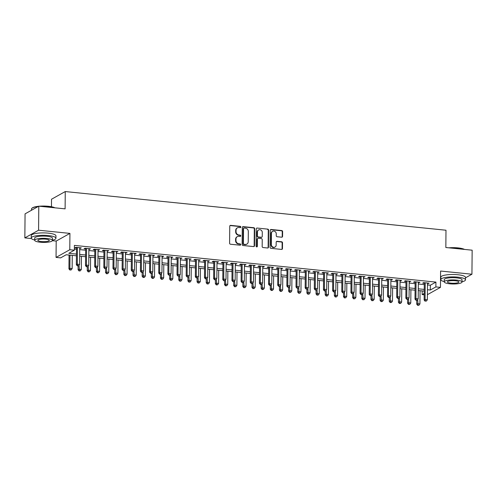 <?xml version="1.0" encoding="UTF-8"?>
<svg xmlns="http://www.w3.org/2000/svg" width="497" height="497" viewBox="0 0 497 497"><rect width="100%" height="100%" fill="white"/><g stroke="black" fill="none" stroke-linecap="round" stroke-linejoin="round"><path stroke-width="0.75" d="M240.821 227.054A0.677 0.615 60.8 0 0 240.2 226.334L230.658 225.365A0.969 0.876 60.8 0 0 229.751 226.216L229.602 243.195A0.969 0.876 60.8 0 0 230.49 244.232L240.039 245.201A0.677 0.615 60.8 0 0 240.672 244.605A0.677 0.615 60.8 0 0 240.051 243.878L238.815 243.754A3.1 2.802 60.8 0 1 235.963 240.442L235.976 239.032A3.1 2.802 60.8 0 1 238.877 236.305L240.113 236.429A0.677 0.615 60.8 0 0 240.747 235.833A0.677 0.615 60.8 0 0 240.126 235.106L238.889 234.982A3.1 2.802 60.8 0 1 236.044 231.67L236.056 230.254A3.1 2.802 60.8 0 1 238.958 227.527L240.188 227.657A0.677 0.615 60.8 0 0 240.821 227.054M240.318 227.651A0.677 0.615 60.8 0 0 239.827 226.539L230.285 225.57A0.969 0.876 60.8 0 0 230.005 225.588M240.169 245.201A0.677 0.615 60.8 0 0 239.678 244.089L238.442 243.965L238.815 243.754M240.244 236.429A0.677 0.615 60.8 0 0 239.753 235.317L238.517 235.187L238.889 234.982M281.669 237.199A0.969 0.876 60.8 0 0 282.576 236.348L282.619 231.583A0.969 0.876 60.8 0 0 281.731 230.552L271.126 229.471A0.969 0.876 60.8 0 0 270.219 230.328L270.07 247.307A0.969 0.876 60.8 0 0 270.964 248.345L281.563 249.419A0.969 0.876 60.8 0 0 282.47 248.568L282.52 242.809A0.969 0.876 60.8 0 0 281.631 241.778L277.096 241.318A0.969 0.876 60.8 0 0 276.189 242.169L276.164 245.021A2.591 2.342 60.8 0 1 272.58 246.872A2.591 2.342 60.8 0 1 271.356 244.536L271.455 233.354A2.591 2.342 60.8 0 1 275.034 231.509A2.591 2.342 60.8 0 1 276.257 233.845L276.245 235.708A0.969 0.876 60.8 0 0 277.133 236.74L281.669 237.199M427.488 284.93L430.352 285.216L435.919 282.103L435.875 286.912L440.454 287.378L427.408 294.671M38.791 206.18L38.58 230.21L24.85 237.889L25.061 213.859L38.791 206.18L65.107 208.852L65.256 191.556L445.989 230.223L445.84 247.518L472.15 250.19L471.939 274.22L440.597 271.039L440.454 287.378M52.384 240.685L56.198 241.07L69.928 233.391L38.58 230.21M69.928 233.391L69.785 249.73L74.364 250.196L68.797 253.308L76.451 254.085M435.919 282.103L74.401 245.394L74.364 250.196M254.681 228.75A0.969 0.876 60.8 0 0 253.787 227.713L243.188 226.638A0.969 0.876 60.8 0 0 242.281 227.489L242.132 244.468A0.969 0.876 60.8 0 0 243.027 245.506L253.625 246.58A0.969 0.876 60.8 0 0 254.532 245.729L254.681 228.75L254.309 228.955A0.969 0.876 60.8 0 0 253.42 227.918L242.816 226.843A0.969 0.876 60.8 0 0 242.536 226.862M257.16 228.055L267.759 229.129A0.969 0.876 60.8 0 1 268.647 230.167L268.498 247.146A0.969 0.876 60.8 0 1 267.591 247.997L263.056 247.537A0.969 0.876 60.8 0 1 262.167 246.506L262.23 239.616A0.969 0.876 60.8 0 0 261.335 238.585L258.328 238.28A0.969 0.876 60.8 0 0 257.421 239.132L257.359 246.301A0.677 0.615 60.8 0 1 256.421 246.785A0.677 0.615 60.8 0 1 256.098 246.17L256.253 228.906A0.969 0.876 60.8 0 1 257.16 228.055L267.759 229.129M465.515 277.811L471.939 274.22M79.719 248.32L81.322 247.873L75.83 247.313L74.904 247.835L76.507 247.997M88.87 249.252L90.473 248.804L84.981 248.245L84.055 248.761L85.658 248.922M98.021 250.184L99.63 249.73L94.138 249.171L93.206 249.693L94.809 249.854M107.172 251.109L108.781 250.662L103.289 250.103L102.363 250.625L103.96 250.786M116.323 252.041L117.932 251.588L112.44 251.035L111.514 251.55L113.117 251.712M125.48 252.967L127.083 252.519L121.591 251.96L120.665 252.482L122.268 252.644M134.631 253.899L136.234 253.451L130.742 252.892L129.816 253.408L131.419 253.576M143.782 254.831L145.391 254.377L139.899 253.818L138.967 254.34L140.57 254.501M152.933 255.756L154.542 255.309L149.05 254.75L148.125 255.272L149.721 255.433M162.084 256.688L163.693 256.235L158.201 255.682L157.276 256.197L158.878 256.359M171.235 257.614L172.844 257.166L167.352 256.607L166.427 257.129L168.029 257.291M180.392 258.546L181.995 258.098L176.503 257.539L175.578 258.055L177.18 258.223M189.543 259.477L191.152 259.024L185.661 258.471L184.729 258.987L186.332 259.148M198.694 260.403L200.303 259.956L194.812 259.397L193.88 259.919L195.483 260.08M207.845 261.335L209.454 260.888L203.963 260.329L203.037 260.844L204.634 261.006M216.996 262.267L218.605 261.813L213.114 261.254L212.188 261.776L213.791 261.938M226.154 263.193L227.756 262.745L222.265 262.186L221.339 262.702L222.942 262.87M235.305 264.124L236.914 263.671L231.422 263.118L230.49 263.634L232.093 263.795M244.456 265.05L246.065 264.603L240.573 264.044L239.641 264.566L241.244 264.727M253.607 265.982L255.216 265.535L249.724 264.976L248.798 265.491L250.395 265.659M262.758 266.914L264.367 266.46L258.875 265.901L257.949 266.423L259.552 266.585M271.915 267.84L273.518 267.392L268.026 266.833L267.1 267.355L268.703 267.516M281.066 268.771L282.675 268.318L277.183 267.765L276.251 268.281L277.854 268.442M290.217 269.697L291.826 269.25L286.334 268.691L285.402 269.212L287.005 269.374M299.368 270.629L300.977 270.182L295.485 269.623L294.559 270.138L296.156 270.306M308.519 271.561L310.128 271.107L304.636 270.548L303.71 271.07L305.313 271.232M317.676 272.486L319.279 272.039L313.787 271.48L312.861 272.002L314.464 272.163M326.827 273.418L328.436 272.965L322.944 272.412L322.013 272.928L323.615 273.089M335.978 274.344L337.587 273.897L332.095 273.338L331.164 273.859L332.766 274.021M345.129 275.276L346.738 274.829L341.246 274.269L340.321 274.785L341.917 274.953M354.28 276.208L355.889 275.754L350.397 275.201L349.472 275.717L351.075 275.878M363.437 277.133L365.04 276.686L359.548 276.127L358.623 276.649L360.226 276.81M372.588 278.065L374.198 277.618L368.706 277.059L367.774 277.575L369.377 277.736M381.739 278.997L383.349 278.544L377.857 277.985L376.925 278.506L378.528 278.668M390.891 279.923L392.5 279.476L387.008 278.916L386.082 279.438L387.679 279.6M400.042 280.855L401.651 280.401L396.159 279.848L395.233 280.364L396.836 280.525M409.199 281.78L410.802 281.333L405.31 280.774L404.384 281.296L405.987 281.457M418.35 282.712L419.959 282.265L414.467 281.706L413.535 282.221L415.138 282.389M74.37 249.065L76.495 249.283M79.706 249.606L85.646 250.208M88.857 250.538L94.797 251.14M98.008 251.47L103.954 252.072M107.159 252.395L113.105 252.998M116.317 253.327L122.256 253.93M125.468 254.253L131.407 254.862M134.619 255.185L140.558 255.787M143.77 256.117L149.715 256.719M152.921 257.042L158.866 257.645M162.072 257.974L168.017 258.577M171.229 258.9L177.168 259.509M180.38 259.832L186.319 260.434M189.531 260.763L195.47 261.366M198.682 261.689L204.627 262.292M207.833 262.621L213.778 263.224M216.99 263.553L222.929 264.155M226.141 264.479L232.08 265.081M235.292 265.41L241.231 266.013M244.443 266.336L250.389 266.945M253.594 267.268L259.54 267.871M262.751 268.2L268.691 268.802M271.902 269.125L277.842 269.728M281.053 270.057L286.993 270.66M290.205 270.983L296.15 271.592M299.356 271.915L305.301 272.518M308.513 272.847L314.452 273.449M317.664 273.772L323.603 274.375M326.815 274.704L332.754 275.307M335.966 275.636L341.911 276.239M345.117 276.562L351.062 277.164M354.274 277.494L360.213 278.096M363.425 278.419L369.364 279.022M372.576 279.351L378.515 279.954M381.727 280.283L387.672 280.886M390.878 281.209L396.823 281.811M400.035 282.141L405.974 282.743M409.186 283.066L415.125 283.675M418.337 283.998L424.276 284.601M427.501 283.644L429.11 283.191L423.618 282.631L422.686 283.153L424.289 283.315M65.256 191.556L51.52 199.229L51.458 206.74M440.516 280.103L441.013 280.153M424.189 294.796L422.146 294.591L424.202 293.435M422.177 290.913L422.146 294.591M76.439 255.8L66.194 254.762L60.628 257.875L56.055 257.409L69.785 249.73M56.198 241.07L56.055 257.409M24.85 237.889L31.448 238.56M427.445 289.732L430.309 290.024L435.875 286.912M79.663 254.414L85.602 255.017M88.814 255.346L94.759 255.949M97.965 256.272L103.91 256.874M107.122 257.204L113.061 257.806M116.273 258.129L122.212 258.732M125.424 259.061L131.363 259.664M134.575 259.993L140.521 260.596M143.726 260.919L149.672 261.521M152.883 261.851L158.823 262.453M162.034 262.776L167.974 263.385M171.185 263.708L177.125 264.311M180.336 264.64L186.282 265.243M189.487 265.566L195.433 266.168M198.645 266.498L204.584 267.1M207.796 267.423L213.735 268.032M216.947 268.355L222.886 268.958M226.098 269.287L232.043 269.89M235.249 270.213L241.194 270.815M244.406 271.145L250.345 271.747M253.557 272.076L259.496 272.679M262.708 273.002L268.647 273.605M271.859 273.934L277.804 274.537M281.01 274.86L286.955 275.462M290.167 275.792L296.106 276.394M299.318 276.723L305.257 277.326M308.469 277.649L314.408 278.252M317.62 278.581L323.566 279.184M326.771 279.507L332.717 280.115M335.922 280.438L341.868 281.041M345.08 281.37L351.019 281.973M354.231 282.296L360.17 282.899M363.382 283.228L369.327 283.83M372.533 284.154L378.478 284.762M381.684 285.085L387.629 285.688M390.841 286.017L396.78 286.62M399.992 286.943L405.931 287.546M409.143 287.875L415.082 288.477M418.294 288.807L424.239 289.409M424.221 291.124L418.281 290.521M415.07 290.192L409.13 289.589M405.919 289.26L399.973 288.658M396.768 288.335L390.822 287.732M387.61 287.403L381.671 286.8M378.459 286.477L372.52 285.874M369.308 285.545L363.369 284.943M360.157 284.613L354.212 284.011M351.006 283.688L345.061 283.085M341.849 282.756L335.91 282.153M332.698 281.83L326.759 281.221M323.547 280.898L317.608 280.296M314.396 279.966L308.451 279.364M305.245 279.041L299.3 278.438M296.094 278.109L290.149 277.506M286.937 277.183L280.998 276.574M277.786 276.251L271.847 275.649M268.635 275.319L262.696 274.717M259.484 274.394L253.538 273.791M250.333 273.462L244.387 272.859M241.175 272.53L235.236 271.927M232.024 271.604L226.085 271.002M222.873 270.672L216.934 270.07M213.722 269.747L207.777 269.138M204.571 268.815L198.626 268.212M195.414 267.883L189.475 267.28M186.263 266.957L180.324 266.355M177.112 266.025L171.173 265.423M167.961 265.1L162.016 264.491M158.81 264.168L152.865 263.565M149.653 263.236L143.714 262.633M140.502 262.31L134.563 261.708M131.351 261.379L125.412 260.776M122.2 260.447L116.255 259.844M113.049 259.521L107.103 258.918M103.892 258.589L97.952 257.986M94.741 257.663L88.801 257.061M85.59 256.732L79.65 256.129M430.352 285.216L430.309 290.024M80.396 248.388L80.402 247.779M89.547 249.32L89.553 248.705M98.698 250.252L98.704 249.637M107.849 251.178L107.855 250.569M117.006 252.109L117.006 251.494M126.157 253.041L126.163 252.426M135.308 253.967L135.314 253.358M144.459 254.899L144.465 254.284M153.61 255.825L153.616 255.216M162.767 256.756L162.767 256.141M171.919 257.688L171.925 257.073M181.07 258.614L181.076 258.005M190.221 259.546L190.227 258.931M199.372 260.471L199.378 259.863M208.529 261.403L208.529 260.788M217.68 262.335L217.686 261.72M226.831 263.261L226.837 262.652M235.982 264.193L235.988 263.578M245.133 265.118L245.139 264.51M254.29 266.05L254.29 265.441M263.441 266.982L263.447 266.367M272.592 267.908L272.598 267.299M281.743 268.84L281.749 268.225M290.894 269.772L290.9 269.157M300.051 270.697L300.051 270.088M309.202 271.629L309.209 271.014M318.353 272.555L318.36 271.946M327.504 273.487L327.511 272.872M336.655 274.419L336.662 273.804M345.813 275.344L345.813 274.735M354.964 276.276L354.97 275.661M364.115 277.202L364.121 276.593M373.266 278.134L373.272 277.519M382.417 279.065L382.423 278.45M391.574 279.991L391.574 279.382M400.725 280.923L400.731 280.308M409.876 281.849L409.882 281.24M419.027 282.781L419.033 282.172M428.178 283.712L428.184 283.097M237.417 227.837L237.044 228.048A3.1 2.802 60.8 0 0 235.684 230.465L236.056 230.254M238.517 235.187A3.1 2.802 60.8 0 1 235.671 231.875L235.684 230.465M237.336 236.615L236.97 236.82A3.1 2.802 60.8 0 0 235.603 239.237L235.976 239.032M238.442 243.965A3.1 2.802 60.8 0 1 235.59 240.654L235.603 239.237M253.905 246.562A0.969 0.876 60.8 0 0 254.16 245.934L254.309 228.955M244.164 228.055A0.677 0.615 60.8 0 0 243.53 228.657L243.4 243.561A0.677 0.615 60.8 0 0 244.021 244.282L245.325 244.418A3.1 2.802 60.8 0 0 248.227 241.691L248.314 231.503A3.1 2.802 60.8 0 0 245.468 228.191L244.164 228.055M243.828 228.123L243.455 228.334A0.677 0.615 60.8 0 0 243.157 228.862L243.53 228.657M246.866 244.108L246.493 244.313A3.1 2.802 60.8 0 1 244.953 244.623L243.654 244.493A0.677 0.615 60.8 0 1 243.027 243.766L243.157 228.862M267.877 247.978A0.969 0.876 60.8 0 0 268.132 247.357L268.274 230.372A0.969 0.876 60.8 0 0 267.386 229.341M257.844 238.374L257.477 238.585A0.969 0.876 60.8 0 0 257.048 239.337L256.986 246.506L257.359 246.301M256.856 246.897A0.677 0.615 60.8 0 0 256.986 246.506M262.292 232.472A2.591 2.342 60.8 0 0 258.62 229.962A2.591 2.342 60.8 0 0 257.483 231.981L257.446 235.92A0.969 0.876 60.8 0 0 258.341 236.957L261.347 237.262A0.969 0.876 60.8 0 0 262.254 236.41L262.292 232.472M258.62 229.962L258.247 230.173A2.591 2.342 60.8 0 0 257.111 232.192L257.483 231.981M261.832 237.162L261.459 237.373A0.969 0.876 60.8 0 1 260.975 237.473L257.968 237.162A0.969 0.876 60.8 0 1 257.079 236.131L257.111 232.192M272.592 231.335L272.219 231.54A2.591 2.342 60.8 0 0 271.082 233.565L271.455 233.354M275.021 247.04L274.655 247.251A2.591 2.342 60.8 0 1 270.983 244.741L271.082 233.565M281.842 249.401A0.969 0.876 60.8 0 0 282.097 248.773L282.147 243.021A0.969 0.876 60.8 0 0 281.259 241.983L276.723 241.523A0.969 0.876 60.8 0 0 276.438 241.542M281.954 237.181A0.969 0.876 60.8 0 0 282.203 236.56L282.246 231.795A0.969 0.876 60.8 0 0 281.358 230.757L270.753 229.682A0.969 0.876 60.8 0 0 270.474 229.701M69.058 255.054L68.934 268.871L69.866 268.349L72.152 268.585L72.27 255.377M69.978 255.147L69.866 268.349L70.263 269.828L69.891 270.033L71.177 269.921L70.263 269.828M72.152 268.585L71.177 269.921M69.891 270.033L68.934 268.871M76.513 247.382L76.358 264.721L77.29 264.199L77.433 247.475M77.687 265.678L78.601 265.771L77.687 265.678L77.29 264.199L79.576 264.435L79.719 247.711M76.358 264.721L77.315 265.883M78.601 265.771L79.576 264.435M38.132 206.547A12.344 2.839 -179.5 0 0 31.851 208.336L32.143 208.069A12.052 2.771 0.5 0 1 38.604 206.286M39.232 206.23A12.052 2.771 0.5 0 1 48.371 206.292A12.052 2.771 0.5 0 1 54.906 207.821M54.527 207.783A12.344 2.839 -179.5 0 0 48.482 206.522A12.344 2.839 -179.5 0 0 40.481 206.354M31.851 208.336A12.344 2.839 -179.5 0 0 31.497 209.007L31.485 210.268M52.458 240.188A12.344 2.839 -179.5 0 0 55.931 238.249A12.344 2.839 -179.5 0 0 48.228 235.547A12.344 2.839 -179.5 0 0 31.243 238.032A12.344 2.839 -179.5 0 0 34.684 240.032M55.931 238.249L55.956 235.845A12.344 2.839 -179.5 0 0 48.246 233.143A12.344 2.839 -179.5 0 0 31.268 235.628L31.243 238.032M34.678 240.275L34.703 238.063A8.89 2.044 0.5 0 1 46.929 236.274A8.89 2.044 0.5 0 1 52.477 238.218L52.458 240.43A8.89 2.044 -179.5 0 0 46.911 238.485A8.89 2.044 -179.5 0 0 34.678 240.275A8.89 2.044 -179.5 0 0 40.232 242.219A8.89 2.044 -179.5 0 0 52.458 240.43M41.419 241.554A5.728 1.317 -179.5 0 0 49.296 240.399A5.728 1.317 -179.5 0 0 45.724 239.15A5.728 1.317 -179.5 0 0 37.84 240.299A5.728 1.317 -179.5 0 0 41.419 241.554M448.797 247.823A12.052 2.771 0.5 0 1 457.936 247.891A12.052 2.771 0.5 0 1 464.471 249.413M464.086 249.376A12.344 2.839 -179.5 0 0 458.041 248.115A12.344 2.839 -179.5 0 0 450.046 247.947M462.024 281.78A12.344 2.839 -179.5 0 0 465.496 279.842A12.344 2.839 -179.5 0 0 457.793 277.14A12.344 2.839 -179.5 0 0 440.808 279.625A12.344 2.839 -179.5 0 0 444.243 281.625M465.496 279.842L465.515 277.438A12.344 2.839 -179.5 0 0 457.812 274.735A12.344 2.839 -179.5 0 0 440.827 277.227L440.808 279.625M444.243 281.867L444.262 279.656A8.89 2.044 0.5 0 1 456.494 277.866A8.89 2.044 0.5 0 1 462.042 279.811L462.024 282.023A8.89 2.044 -179.5 0 0 456.47 280.078A8.89 2.044 -179.5 0 0 444.243 281.867A8.89 2.044 -179.5 0 0 449.791 283.812A8.89 2.044 -179.5 0 0 462.024 282.023M450.978 283.147A5.728 1.317 -179.5 0 0 458.861 281.998A5.728 1.317 -179.5 0 0 455.283 280.743A5.728 1.317 -179.5 0 0 447.406 281.892A5.728 1.317 -179.5 0 0 450.978 283.147M78.122 265.963L78.091 269.796L79.017 269.281L81.303 269.511L81.421 256.309M79.054 265.149L79.414 270.753L79.042 270.964L80.328 270.846L79.414 270.753M81.303 269.511L80.328 270.846M79.042 270.964L78.091 269.796M87.273 266.895L87.242 270.728L88.168 270.206L90.46 270.443L90.572 257.241M88.205 266.075L88.565 271.685L88.193 271.89L89.479 271.778L88.565 271.685M90.46 270.443L89.479 271.778M88.193 271.89L87.242 270.728M96.424 267.827L96.393 271.66L97.319 271.138L99.611 271.368L99.723 258.167M97.356 267.007L97.716 272.611L97.35 272.822L98.636 272.704L97.716 272.611M99.611 271.368L98.636 272.704M97.35 272.822L96.393 271.66M105.581 268.753L105.544 272.586L106.476 272.07L108.762 272.3L108.874 259.099M106.507 267.939L106.874 273.543L106.501 273.748L107.787 273.636L106.874 273.543M108.762 272.3L107.787 273.636M106.501 273.748L105.544 272.586M85.664 248.314L85.509 265.647L86.441 265.131L86.584 248.407M86.838 266.603L87.752 266.696L86.838 266.603L86.441 265.131L88.727 265.361L88.876 248.637M85.509 265.647L86.466 266.814M87.752 266.696L88.727 265.361M94.815 249.245L94.666 266.578L95.592 266.063L95.735 249.339M95.989 267.535L96.903 267.628L95.989 267.535L95.592 266.063L97.878 266.293L98.027 249.569M94.666 266.578L95.617 267.74M96.903 267.628L97.878 266.293M103.966 250.171L103.817 267.51L104.743 266.988L104.892 250.264M105.14 268.467L106.054 268.554L105.14 268.467L104.743 266.988L107.029 267.224L107.178 250.5M103.817 267.51L104.768 268.672M106.054 268.554L107.029 267.224M113.117 251.103L112.968 268.436L113.894 267.92L114.043 251.196M114.291 269.393L115.211 269.486L114.291 269.393L113.894 267.92L116.186 268.15L116.329 251.426M112.968 268.436L113.925 269.604M115.211 269.486L116.186 268.15M114.732 269.685L114.695 273.518L115.627 272.996L117.913 273.232L118.031 260.024M115.664 268.865L116.025 274.474L115.652 274.679L116.938 274.568L116.025 274.474M117.913 273.232L116.938 274.568M115.652 274.679L114.695 273.518M122.274 252.029L122.119 269.368L123.051 268.846L123.194 252.122M123.449 270.325L124.362 270.418L123.449 270.325L123.051 268.846L125.337 269.082L125.48 252.358M122.119 269.368L123.076 270.53M124.362 270.418L125.337 269.082M123.883 270.61L123.852 274.443L124.778 273.928L127.064 274.158L127.182 260.956M124.815 269.796L125.176 275.4L124.803 275.611L126.089 275.493L125.176 275.4M127.064 274.158L126.089 275.493M124.803 275.611L123.852 274.443M131.425 252.961L131.27 270.293L132.202 269.778L132.345 253.054M132.6 271.25L133.513 271.343L132.6 271.25L132.202 269.778L134.488 270.008L134.637 253.284M131.27 270.293L132.227 271.461M133.513 271.343L134.488 270.008M133.034 271.542L133.003 275.375L133.929 274.86L136.215 275.089L136.333 261.888M133.966 270.722L134.327 276.332L133.954 276.537L135.24 276.425L134.327 276.332M136.215 275.089L135.24 276.425M133.954 276.537L133.003 275.375M140.576 253.892L140.427 271.225L141.353 270.71L141.496 253.986M141.751 272.182L142.664 272.275L141.751 272.182L141.353 270.71L143.639 270.94L143.788 254.215M140.427 271.225L141.378 272.387M142.664 272.275L143.639 270.94M142.185 272.474L142.154 276.307L143.08 275.785L145.373 276.021L145.484 262.814M143.117 271.654L143.478 277.264L143.111 277.469L144.397 277.357L143.478 277.264M145.373 276.021L144.397 277.357M143.111 277.469L142.154 276.307M149.727 254.818L149.578 272.157L150.504 271.635L150.653 254.911M150.902 273.114L151.815 273.207L150.902 273.114L150.504 271.635L152.79 271.871L152.939 255.147M149.578 272.157L150.529 273.319M151.815 273.207L152.79 271.871M151.343 273.4L151.305 277.233L152.237 276.717L154.524 276.947L154.635 263.745M152.268 272.586L152.635 278.19L152.262 278.401L153.548 278.283L152.635 278.19M154.524 276.947L153.548 278.283M152.262 278.401L151.305 277.233M158.878 255.75L158.729 273.083L159.655 272.567L159.804 255.843M160.053 274.04L160.972 274.133L160.053 274.04L159.655 272.567L161.947 272.797L162.09 256.073M158.729 273.083L159.686 274.251M160.972 274.133L161.947 272.797M160.494 274.332L160.456 278.165L161.388 277.643L163.675 277.879L163.793 264.671M161.426 273.512L161.786 279.121L161.413 279.326L162.699 279.215L161.786 279.121M163.675 277.879L162.699 279.215M161.413 279.326L160.456 278.165M168.036 256.676L167.88 274.015L168.812 273.493L168.955 256.769M169.204 274.971L170.123 275.065L169.204 274.971L168.812 273.493L171.098 273.729L171.241 257.005M167.88 274.015L168.837 275.176M170.123 275.065L171.098 273.729M169.645 275.257L169.614 279.09L170.539 278.575L172.826 278.805L172.944 265.603M170.577 274.443L170.937 280.047L170.564 280.258L171.85 280.14L170.937 280.047M172.826 278.805L171.85 280.14M170.564 280.258L169.614 279.09M177.187 257.608L177.031 274.947L177.963 274.425L178.106 257.701M178.361 275.897L179.274 275.99L178.361 275.897L177.963 274.425L180.249 274.655L180.399 257.937M177.031 274.947L177.988 276.108M179.274 275.99L180.249 274.655M178.796 276.189L178.765 280.022L179.69 279.507L181.977 279.736L182.095 266.535M179.728 275.369L180.088 280.979L179.715 281.184L181.001 281.072L180.088 280.979M181.977 279.736L181.001 281.072M179.715 281.184L178.765 280.022M186.338 258.539L186.189 275.872L187.114 275.357L187.257 258.633M187.512 276.829L188.425 276.922L187.512 276.829L187.114 275.357L189.4 275.587L189.55 258.862M186.189 275.872L187.139 277.034M188.425 276.922L189.4 275.587M187.947 277.121L187.916 280.954L188.841 280.432L191.134 280.668L191.246 267.461M188.879 276.301L189.239 281.911L188.872 282.116L190.158 282.004L189.239 281.911M191.134 280.668L190.158 282.004M188.872 282.116L187.916 280.954M195.489 259.465L195.34 276.804L196.265 276.282L196.414 259.558M196.663 277.761L197.576 277.854L196.663 277.761L196.265 276.282L198.552 276.518L198.701 259.794M195.34 276.804L196.29 277.966M197.576 277.854L198.552 276.518M197.104 278.047L197.067 281.88L197.999 281.364L200.285 281.594L200.397 268.392M198.03 277.233L198.396 282.836L198.023 283.048L199.309 282.93L198.396 282.836M200.285 281.594L199.309 282.93M198.023 283.048L197.067 281.88M204.64 260.397L204.491 277.73L205.416 277.214L205.565 260.49M205.814 278.687L206.733 278.78L205.814 278.687L205.416 277.214L207.709 277.444L207.852 260.72M204.491 277.73L205.447 278.898M206.733 278.78L207.709 277.444M206.255 278.979L206.218 282.812L207.15 282.29L209.436 282.526L209.554 269.318M207.187 278.158L207.547 283.768L207.174 283.973L208.46 283.862L207.547 283.768M209.436 282.526L208.46 283.862M207.174 283.973L206.218 282.812M213.797 261.323L213.642 278.662L214.574 278.14L214.716 261.422M214.965 279.618L215.884 279.712L214.965 279.618L214.574 278.14L216.86 278.376L217.003 261.652M213.642 278.662L214.598 279.823M215.884 279.712L216.86 278.376M215.406 279.904L215.375 283.744L216.301 283.222L218.587 283.452L218.705 270.25M216.338 279.09L216.698 284.694L216.325 284.905L217.611 284.787L216.698 284.694M218.587 283.452L217.611 284.787M216.325 284.905L215.375 283.744M222.948 262.254L222.793 279.594L223.725 279.072L223.867 262.348M224.122 280.544L225.035 280.637L224.122 280.544L223.725 279.072L226.011 279.302L226.16 262.584M222.793 279.594L223.749 280.755M225.035 280.637L226.011 279.302M224.557 280.836L224.526 284.669L225.452 284.154L227.738 284.383L227.856 271.182M225.489 280.022L225.849 285.626L225.476 285.831L226.762 285.719L225.849 285.626M227.738 284.383L226.762 285.719M225.476 285.831L224.526 284.669M232.099 263.186L231.95 280.519L232.876 280.004L233.018 263.28M233.273 281.476L234.186 281.569L233.273 281.476L232.876 280.004L235.162 280.233L235.311 263.509M231.95 280.519L232.9 281.681M234.186 281.569L235.162 280.233M233.708 281.768L233.677 285.601L234.603 285.079L236.895 285.315L237.007 272.107M234.64 280.948L235 286.558L234.634 286.763L235.92 286.651L235 286.558M236.895 285.315L235.92 286.651M234.634 286.763L233.677 285.601M241.25 264.112L241.101 281.451L242.027 280.929L242.176 264.205M242.424 282.408L243.337 282.501L242.424 282.408L242.027 280.929L244.313 281.165L244.462 264.441M241.101 281.451L242.051 282.613M243.337 282.501L244.313 281.165M242.865 282.694L242.828 286.527L243.76 286.011L246.046 286.241L246.158 273.039M243.791 281.88L244.151 287.483L243.785 287.695L245.071 287.577L244.151 287.483M246.046 286.241L245.071 287.577M243.785 287.695L242.828 286.527M250.401 265.044L250.252 282.377L251.178 281.861L251.327 265.137M251.575 283.333L252.495 283.427L251.575 283.333L251.178 281.861L253.47 282.091L253.613 265.367M250.252 282.377L251.209 283.545M252.495 283.427L253.47 282.091M252.016 283.625L251.979 287.459L252.911 286.943L255.197 287.173L255.315 273.971M252.948 282.805L253.308 288.415L252.936 288.62L254.222 288.508L253.308 288.415M255.197 287.173L254.222 288.508M252.936 288.62L251.979 287.459M259.558 265.976L259.403 283.309L260.335 282.793L260.478 266.069M260.726 284.265L261.646 284.359L260.726 284.265L260.335 282.793L262.621 283.023L262.764 266.299M259.403 283.309L260.36 284.47M261.646 284.359L262.621 283.023M261.167 284.557L261.136 288.39L262.062 287.869L264.348 288.105L264.466 274.897M262.099 283.737L262.459 289.347L262.087 289.552L263.373 289.434L262.459 289.347M264.348 288.105L263.373 289.434M262.087 289.552L261.136 288.39M268.709 266.901L268.554 284.241L269.486 283.719L269.629 266.995M269.883 285.197L270.797 285.284L269.883 285.197L269.486 283.719L271.772 283.955L271.921 267.231M268.554 284.241L269.511 285.402M270.797 285.284L271.772 283.955M270.318 285.483L270.287 289.316L271.213 288.8L273.499 289.03L273.617 275.829M271.25 284.669L271.611 290.273L271.238 290.484L272.524 290.366L271.611 290.273M273.499 289.03L272.524 290.366M271.238 290.484L270.287 289.316M277.86 267.833L277.711 285.166L278.637 284.651L278.78 267.926M279.034 286.123L279.948 286.216L279.034 286.123L278.637 284.651L280.923 284.88L281.072 268.156M277.711 285.166L278.662 286.334M279.948 286.216L280.923 284.88M279.469 286.415L279.438 290.248L280.364 289.726L282.656 289.962L282.768 276.754M280.401 285.595L280.762 291.205L280.395 291.41L281.681 291.298L280.762 291.205M282.656 289.962L281.681 291.298M280.395 291.41L279.438 290.248M287.011 268.759L286.862 286.098L287.788 285.576L287.937 268.852M288.185 287.055L289.099 287.148L288.185 287.055L287.788 285.576L290.074 285.812L290.223 269.088M286.862 286.098L287.813 287.26M289.099 287.148L290.074 285.812M288.627 287.341L288.589 291.174L289.521 290.658L291.807 290.888L291.919 277.686M289.552 286.527L289.913 292.13L289.546 292.342L290.832 292.224L289.913 292.13M291.807 290.888L290.832 292.224M289.546 292.342L288.589 291.174M296.162 269.691L296.013 287.024L296.939 286.508L297.088 269.784M297.336 287.98L298.256 288.074L297.336 287.98L296.939 286.508L299.231 286.738L299.374 270.014M296.013 287.024L296.97 288.192M298.256 288.074L299.231 286.738M297.778 288.272L297.74 292.106L298.672 291.59L300.958 291.82L301.076 278.618M298.709 287.452L299.07 293.062L298.697 293.267L299.983 293.155L299.07 293.062M300.958 291.82L299.983 293.155M298.697 293.267L297.74 292.106M305.32 270.623L305.164 287.956L306.096 287.44L306.239 270.716M306.487 288.912L307.407 289.005L306.487 288.912L306.096 287.44L308.382 287.67L308.525 270.946M305.164 287.956L306.121 289.117M307.407 289.005L308.382 287.67M306.929 289.204L306.897 293.037L307.823 292.516L310.109 292.752L310.227 279.544M307.86 288.384L308.221 293.994L307.848 294.199L309.134 294.087L308.221 293.994M310.109 292.752L309.134 294.087M307.848 294.199L306.897 293.037M314.471 271.548L314.315 288.887L315.247 288.366L315.39 271.642M315.645 289.844L316.558 289.937L315.645 289.844L315.247 288.366L317.533 288.602L317.682 271.878M314.315 288.887L315.272 290.049M316.558 289.937L317.533 288.602M316.08 290.13L316.049 293.963L316.974 293.447L319.26 293.677L319.378 280.476M317.011 289.316L317.372 294.92L316.999 295.131L318.285 295.013L317.372 294.92M319.26 293.677L318.285 295.013M316.999 295.131L316.049 293.963M323.622 272.48L323.472 289.813L324.398 289.297L324.541 272.573M324.796 290.77L325.709 290.863L324.796 290.77L324.398 289.297L326.684 289.527L326.833 272.803M323.472 289.813L324.423 290.981M325.709 290.863L326.684 289.527M325.231 291.062L325.2 294.895L326.125 294.373L328.418 294.609L328.529 281.401M326.162 290.242L326.523 295.852L326.156 296.057L327.442 295.945L326.523 295.852M328.418 294.609L327.442 295.945M326.156 296.057L325.2 294.895M332.773 273.406L332.623 290.745L333.549 290.223L333.698 273.505M333.947 291.702L334.86 291.795L333.947 291.702L333.549 290.223L335.835 290.459L335.984 273.735M332.623 290.745L333.574 291.907M334.86 291.795L335.835 290.459M334.388 291.988L334.351 295.827L335.282 295.305L337.569 295.535L337.68 282.333M335.313 291.174L335.674 296.777L335.307 296.989L336.593 296.871L335.674 296.777M337.569 295.535L336.593 296.871M335.307 296.989L334.351 295.827M341.924 274.338L341.774 291.677L342.7 291.155L342.849 274.431M343.098 292.627L344.017 292.721L343.098 292.627L342.7 291.155L344.993 291.385L345.135 274.667M341.774 291.677L342.731 292.839M344.017 292.721L344.993 291.385M343.539 292.919L343.502 296.752L344.433 296.237L346.72 296.467L346.838 283.265M344.471 292.106L344.831 297.709L344.458 297.914L345.744 297.802L344.831 297.709M346.72 296.467L345.744 297.802M344.458 297.914L343.502 296.752M351.081 275.27L350.925 292.603L351.857 292.087L352 275.363M352.249 293.559L353.168 293.652L352.249 293.559L351.857 292.087L354.144 292.317L354.286 275.593M350.925 292.603L351.882 293.764M353.168 293.652L354.144 292.317M352.69 293.851L352.659 297.684L353.584 297.163L355.871 297.399L355.989 284.191M353.622 293.031L353.982 298.641L353.609 298.846L354.895 298.734L353.982 298.641M355.871 297.399L354.895 298.734M353.609 298.846L352.659 297.684M360.232 276.195L360.077 293.534L361.008 293.013L361.151 276.289M361.406 294.491L362.319 294.584L361.406 294.491L361.008 293.013L363.295 293.249L363.444 276.525M360.077 293.534L361.033 294.696M362.319 294.584L363.295 293.249M361.841 294.777L361.81 298.61L362.735 298.094L365.022 298.324L365.14 285.123M362.773 293.963L363.133 299.567L362.76 299.778L364.046 299.66L363.133 299.567M365.022 298.324L364.046 299.66M362.76 299.778L361.81 298.61M369.383 277.127L369.234 294.46L370.159 293.944L370.302 277.22M370.557 295.417L371.47 295.51L370.557 295.417L370.159 293.944L372.446 294.174L372.595 277.45M369.234 294.46L370.184 295.628M371.47 295.51L372.446 294.174M370.992 295.709L370.961 299.542L371.886 299.02L374.179 299.256L374.291 286.048M371.924 294.889L372.284 300.499L371.918 300.704L373.204 300.592L372.284 300.499M374.179 299.256L373.204 300.592M371.918 300.704L370.961 299.542M378.534 278.053L378.385 295.392L379.31 294.87L379.459 278.152M379.708 296.349L380.621 296.442L379.708 296.349L379.31 294.87L381.597 295.106L381.746 278.382M378.385 295.392L379.335 296.554M380.621 296.442L381.597 295.106M380.149 296.634L380.112 300.474L381.044 299.952L383.33 300.182L383.442 286.98M381.075 295.821L381.435 301.424L381.069 301.636L382.355 301.517L381.435 301.424M383.33 300.182L382.355 301.517M381.069 301.636L380.112 300.474M387.685 278.985L387.536 296.324L388.461 295.802L388.611 279.078M388.859 297.274L389.778 297.368L388.859 297.274L388.461 295.802L390.754 296.032L390.897 279.314M387.536 296.324L388.486 297.486M389.778 297.368L390.754 296.032M389.3 297.566L389.263 301.399L390.195 300.884L392.481 301.114L392.599 287.912M390.232 296.752L390.592 302.356L390.22 302.561L391.506 302.449L390.592 302.356M392.481 301.114L391.506 302.449M390.22 302.561L389.263 301.399M396.842 279.917L396.687 297.249L397.619 296.734L397.762 280.01M398.01 298.206L398.929 298.299L398.01 298.206L397.619 296.734L399.905 296.964L400.048 280.24M396.687 297.249L397.643 298.411M398.929 298.299L399.905 296.964M398.451 298.498L398.42 302.331L399.346 301.809L401.632 302.046L401.75 288.838M399.383 297.678L399.743 303.288L399.371 303.493L400.657 303.381L399.743 303.288M401.632 302.046L400.657 303.381M399.371 303.493L398.42 302.331M405.993 280.842L405.838 298.181L406.77 297.66L406.913 280.935M407.167 299.138L408.08 299.231L407.167 299.138L406.77 297.66L409.056 297.896L409.199 281.172M405.838 298.181L406.794 299.343M408.08 299.231L409.056 297.896M407.602 299.424L407.571 303.257L408.497 302.741L410.783 302.971L410.901 289.77M408.534 298.61L408.894 304.214L408.522 304.425L409.808 304.307L408.894 304.214M410.783 302.971L409.808 304.307M408.522 304.425L407.571 303.257M415.144 281.774L414.995 299.107L415.921 298.591L416.064 281.867M416.318 300.064L417.231 300.157L416.318 300.064L415.921 298.591L418.207 298.821L418.356 282.097M414.995 299.107L415.946 300.275M417.231 300.157L418.207 298.821M416.753 300.356L416.722 304.189L417.648 303.673L419.94 303.903L420.052 290.702M417.685 299.536L418.045 305.146L417.679 305.351L418.965 305.239L418.045 305.146M419.94 303.903L418.965 305.239M417.679 305.351L416.722 304.189M424.295 282.706L424.146 300.039L425.072 299.523L425.221 282.799M425.469 300.996L426.383 301.089L425.469 300.996L425.072 299.523L427.358 299.753L427.507 283.029M424.146 300.039L425.097 301.201M426.383 301.089L427.358 299.753M239.827 226.539L240.2 226.334M239.678 244.089L240.051 243.878M239.753 235.317L240.126 235.106M235.671 231.875L236.044 231.67M235.59 240.654L235.963 240.442M230.285 225.57L230.658 225.365M254.16 245.934L254.532 245.729M242.816 226.843L243.188 226.638M253.42 227.918L253.787 227.713M243.027 243.766L243.4 243.561M243.654 244.493L244.021 244.282M244.953 244.623L245.325 244.418M268.274 230.372L268.647 230.167M268.132 247.357L268.498 247.146M257.048 239.337L257.421 239.132M257.079 236.131L257.446 235.92M257.968 237.162L258.341 236.957M260.975 237.473L261.347 237.262M270.983 244.741L271.356 244.536M276.723 241.523L277.096 241.318M281.259 241.983L281.631 241.778M282.147 243.021L282.52 242.809M282.097 248.773L282.47 248.568M270.753 229.682L271.126 229.471M281.358 230.757L281.731 230.552M282.246 231.795L282.619 231.583M282.203 236.56L282.576 236.348"/></g></svg>
